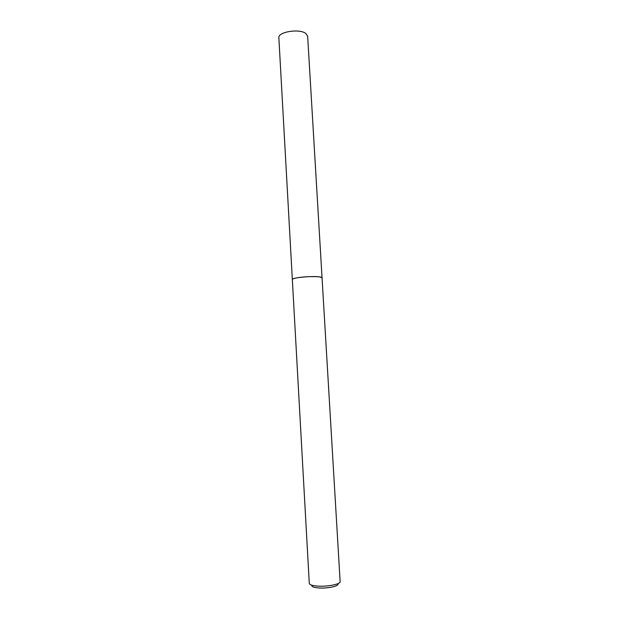 <?xml version="1.0" encoding="UTF-8"?>
<svg xmlns="http://www.w3.org/2000/svg" width="619" height="619" viewBox="0 0 619 619"><rect width="100%" height="100%" fill="white"/><g stroke="black" fill="none" stroke-linecap="round" stroke-linejoin="round"><path stroke-width="0.93" d="M292.338 279.517C292.47 278.798 294.892 278.109 299.604 277.451C308.92 276.151 322.453 276.384 322.042 277.807L322.05 277.861C322.716 276.391 309.036 276.12 299.596 277.444C294.783 278.124 292.361 278.829 292.338 279.556L292.33 279.517C291.394 277.683 313.547 275.656 320.147 276.987L322.05 277.799L340.141 581.628C340.814 584.212 326.909 586.928 317.098 586.054C312.138 585.613 309.539 584.731 309.283 583.408L278.86 37.798C277.73 31.971 299.085 28.381 305.685 33.356L307.651 36.134L322.05 277.799M311.79 585.311C311.496 586.611 313.701 587.485 318.39 587.918C327.242 588.731 339.591 586.077 337.873 583.802"/></g></svg>
